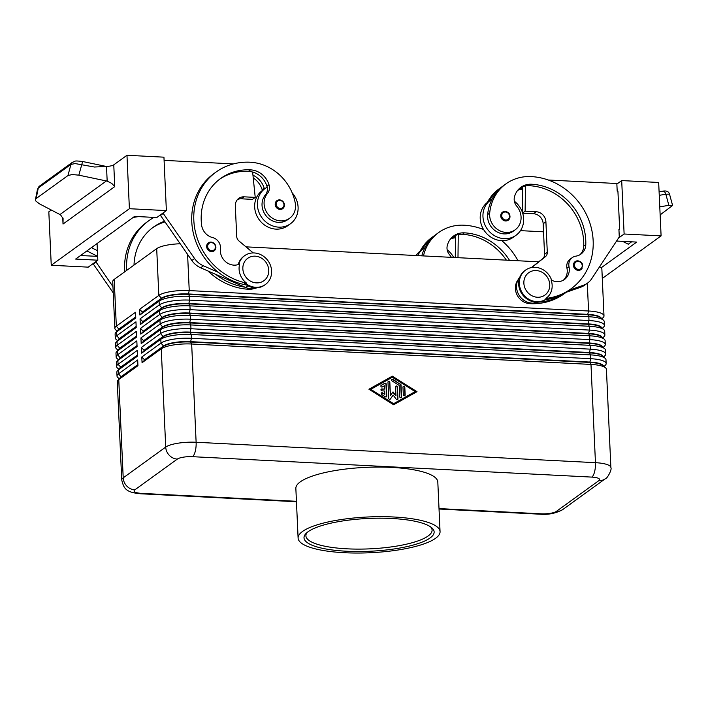 <?xml version="1.0" encoding="UTF-8"?>
<svg xmlns="http://www.w3.org/2000/svg" width="708" height="708" viewBox="0 0 708 708"><rect width="100%" height="100%" fill="white"/><g stroke="black" fill="none" stroke-linecap="round" stroke-linejoin="round"><path stroke-width="1.06" d="M416.074 255.544A21.709 19.612 -125.9 0 1 420.649 250.694L423.393 248.712A21.709 19.612 -125.9 0 1 424.942 247.711A46.684 42.179 54.1 0 0 421.791 255.836M417.676 255.623A21.709 19.612 -125.9 0 1 423.393 248.712M447.173 249.827A21.709 19.612 -125.9 0 1 453.686 257.464M582.082 268.332A4.938 4.46 -125.9 0 1 580.949 269.598A4.938 4.46 -125.9 0 1 578.277 270.368A4.938 4.46 -125.9 0 1 573.728 266.845A4.938 4.46 -125.9 0 1 575.161 261.597A4.938 4.46 -125.9 0 1 577.843 260.827M514.344 201.214A21.709 19.612 -125.9 0 1 523.637 218.728A21.709 19.612 -125.9 0 1 516.026 235.277A21.709 19.612 -125.9 0 1 494.919 235.914A21.709 19.612 -125.9 0 1 482.962 216.648A21.709 19.612 -125.9 0 1 490.573 200.099A21.709 19.612 -125.9 0 1 492.122 199.098A46.684 42.179 54.1 0 0 487.644 214.586A16.78 15.16 54.1 0 0 495.821 231.162A16.78 15.16 54.1 0 0 513.132 231.277L515.194 229.79A16.78 15.16 54.1 0 0 521.017 219.294A16.78 15.16 54.1 0 0 516.734 206.161A9.868 8.912 -125.9 0 1 514.406 197.213A19.736 17.833 -125.9 0 1 520.867 187.319A19.736 17.833 -125.9 0 1 531.575 184.23A55.259 49.923 -125.9 0 1 585.79 244.649A13.815 12.479 -125.9 0 1 580.941 254.092A13.815 12.479 -125.9 0 1 575.887 256.146A9.868 8.912 54.1 0 0 572.276 257.606A9.868 8.912 54.1 0 0 569.02 266.721A13.815 12.479 -125.9 0 1 564.462 279.492A13.815 12.479 -125.9 0 1 551.081 279.925A17.107 15.452 54.1 0 1 545.886 298.44A63.154 57.056 54.1 0 0 571.02 288.811A63.154 57.056 54.1 0 0 589.401 221.648A63.154 57.056 54.1 0 0 531.221 176.593A46.684 42.179 54.1 0 0 505.901 183.903A46.684 42.179 54.1 0 0 489.697 213.099A16.78 15.16 54.1 0 0 497.874 229.675A16.78 15.16 54.1 0 0 515.194 229.79M516.026 235.277L513.282 237.26A21.709 19.612 -125.9 0 1 492.175 237.897A21.709 19.612 -125.9 0 1 480.219 218.63A21.709 19.612 -125.9 0 1 487.83 202.081L490.573 200.099M537.956 302.148L537.885 302.174A63.154 57.056 54.1 0 0 566.223 292.289L564.17 293.776A63.154 57.056 -125.9 0 1 529.911 303.661A14.806 13.372 -125.9 0 1 518.796 297.679A14.806 13.372 -125.9 0 1 517.999 279.899M279.74 199.904A4.938 4.46 -125.9 0 1 284.165 203.488A4.938 4.46 -125.9 0 1 282.704 208.665A4.938 4.46 -125.9 0 1 280.032 209.435A4.938 4.46 -125.9 0 1 276.014 207.001A4.938 4.46 -125.9 0 1 276.916 200.665A4.938 4.46 -125.9 0 1 279.598 199.895M603.366 320.087L600.588 317.715A20.921 5.275 177.4 0 0 599.472 316.998A20.921 5.275 177.4 0 0 587.737 314.75L188.417 294.333A20.921 5.275 177.4 0 0 172.433 295.165A20.921 5.275 177.4 0 0 161.548 298.59L142.361 312.476L139.892 315.016L159.088 301.13A23.683 5.974 -2.6 0 1 171.398 297.245A23.683 5.974 -2.6 0 1 189.496 296.307L588.826 316.724A23.683 5.974 -2.6 0 1 602.101 319.273A23.683 5.974 -2.6 0 1 603.366 320.087A23.683 5.974 -2.6 0 1 604.251 321.6L604.428 325.414A23.683 5.974 177.4 0 0 602.269 323.087A23.683 5.974 177.4 0 0 588.994 320.538L189.664 300.121A23.683 5.974 177.4 0 0 171.575 301.068A23.683 5.974 177.4 0 0 159.256 304.944L140.06 318.83L140.326 324.556L159.521 310.662A23.683 5.974 -2.6 0 1 171.832 306.785A23.683 5.974 -2.6 0 1 189.93 305.847L589.26 326.264A23.683 5.974 -2.6 0 1 602.535 328.813A23.683 5.974 -2.6 0 1 603.8 329.627A23.683 5.974 -2.6 0 1 604.685 331.14L604.862 334.955A23.683 5.974 177.4 0 0 602.703 332.627A23.683 5.974 177.4 0 0 589.428 330.078L190.098 309.661A23.683 5.974 177.4 0 0 172.009 310.608A23.683 5.974 177.4 0 0 159.689 314.485L140.494 328.37L140.759 334.096L159.955 320.202A23.683 5.974 -2.6 0 1 172.265 316.326A23.683 5.974 -2.6 0 1 190.363 315.387L589.684 335.804A23.683 5.974 -2.6 0 1 602.968 338.344A23.683 5.974 -2.6 0 1 604.234 339.167A23.683 5.974 -2.6 0 1 605.119 340.681L605.296 344.495A23.683 5.974 177.4 0 0 603.136 342.168A23.683 5.974 177.4 0 0 589.861 339.619L190.532 319.202A23.683 5.974 177.4 0 0 172.442 320.14A23.683 5.974 177.4 0 0 160.123 324.025L140.927 337.911L141.193 343.637L160.38 329.742A23.683 5.974 -2.6 0 1 172.699 325.866A23.683 5.974 -2.6 0 1 190.797 324.928L590.118 345.345A23.683 5.974 -2.6 0 1 603.402 347.885A23.683 5.974 -2.6 0 1 604.667 348.708A23.683 5.974 -2.6 0 1 605.552 350.221L605.729 354.035A23.683 5.974 177.4 0 0 603.57 351.708A23.683 5.974 177.4 0 0 590.295 349.159L190.965 328.742A23.683 5.974 177.4 0 0 172.876 329.68A23.683 5.974 177.4 0 0 160.557 333.556L141.361 347.451L141.627 353.177L160.813 339.282A23.683 5.974 -2.6 0 1 173.133 335.406A23.683 5.974 -2.6 0 1 191.231 334.468L590.552 354.885A23.683 5.974 -2.6 0 1 603.835 357.425A23.683 5.974 -2.6 0 1 605.101 358.248A23.683 5.974 -2.6 0 1 605.986 359.761L606.163 363.576A23.683 5.974 177.4 0 0 604.004 361.239A23.683 5.974 177.4 0 0 590.729 358.699L191.399 338.282A23.683 5.974 177.4 0 0 173.301 339.221A23.683 5.974 177.4 0 0 160.99 343.097L141.795 356.991L142.06 362.717L161.247 348.823A23.683 5.974 -2.6 0 1 173.566 344.946A23.683 5.974 -2.6 0 1 191.664 344.008L590.985 364.425A23.683 5.974 -2.6 0 1 604.269 366.965A23.683 5.974 -2.6 0 1 605.535 367.779A23.683 5.974 -2.6 0 1 606.42 369.302L610.88 467.563A23.683 5.974 177.4 0 0 608.73 465.227A23.683 5.974 177.4 0 0 595.455 462.678L196.125 442.261A23.683 5.974 177.4 0 0 178.027 443.208A23.683 5.974 177.4 0 0 165.716 447.084A11.841 10.7 54.1 0 0 169.327 455.341A11.841 10.7 54.1 0 0 177.327 459.094A11.841 2.982 -2.6 0 1 192.532 456.687L591.861 477.103A11.841 2.982 -2.6 0 1 598.835 480.652A11.841 10.7 54.1 0 0 605.26 478.794L562.763 509.548A11.841 10.7 54.1 0 1 556.338 511.406A11.841 2.982 -2.6 0 1 541.133 513.813L439.013 508.592M601.906 318.839L603.251 317.467A23.683 5.974 177.4 0 0 603.995 315.874L601.871 269.137A23.683 5.974 177.4 0 0 599.72 266.801A23.683 5.974 177.4 0 0 599.605 266.739M603.995 315.874A23.683 5.974 177.4 0 0 601.844 313.547A23.683 5.974 177.4 0 0 588.56 310.998L189.24 290.581A23.683 5.974 177.4 0 0 171.141 291.528A23.683 5.974 177.4 0 0 158.822 295.404L139.626 309.29L139.892 315.016M180.071 243.773A23.683 5.974 177.4 0 0 169.017 244.782A23.683 5.974 177.4 0 0 156.698 248.658L158.822 295.404L161.53 298.21A20.921 5.275 -2.6 0 1 172.416 294.785A20.921 5.275 -2.6 0 1 188.399 293.953L587.72 314.361A20.921 5.275 -2.6 0 1 599.455 316.618A20.921 5.275 -2.6 0 1 601.287 318.317M603.8 329.627L601.021 327.255A20.921 5.275 177.4 0 0 599.906 326.538A20.921 5.275 177.4 0 0 588.171 324.291L188.85 303.874A20.921 5.275 177.4 0 0 172.858 304.706A20.921 5.275 177.4 0 0 161.982 308.13L142.795 322.016L140.326 324.556M140.06 318.83L142.777 321.636L161.964 307.741A20.921 5.275 -2.6 0 1 172.841 304.316A20.921 5.275 -2.6 0 1 188.832 303.493L588.153 323.901A20.921 5.275 -2.6 0 1 599.888 326.149A20.921 5.275 -2.6 0 1 601.72 327.857M602.34 328.379L603.685 327.007A23.683 5.974 177.4 0 0 604.428 325.414M604.234 339.167L601.455 336.796A20.921 5.275 177.4 0 0 600.34 336.079A20.921 5.275 177.4 0 0 588.605 333.822L189.284 313.414A20.921 5.275 177.4 0 0 173.292 314.246A20.921 5.275 177.4 0 0 162.415 317.671L143.22 331.556L140.759 334.096M140.494 328.37L143.211 331.176L162.398 317.281A20.921 5.275 -2.6 0 1 173.274 313.856A20.921 5.275 -2.6 0 1 189.266 313.024L588.587 333.441A20.921 5.275 -2.6 0 1 600.322 335.689A20.921 5.275 -2.6 0 1 602.154 337.389M602.774 337.92L604.119 336.548A23.683 5.974 177.4 0 0 604.862 334.955M604.667 348.708L601.889 346.336A20.921 5.275 177.4 0 0 600.773 345.61A20.921 5.275 177.4 0 0 589.038 343.362L189.717 322.945A20.921 5.275 177.4 0 0 173.726 323.777A20.921 5.275 177.4 0 0 162.849 327.202L143.653 341.097L141.193 343.637M140.927 337.911L143.636 340.716L162.831 326.822A20.921 5.275 -2.6 0 1 173.708 323.397A20.921 5.275 -2.6 0 1 189.7 322.565L589.021 342.982A20.921 5.275 -2.6 0 1 600.756 345.23A20.921 5.275 -2.6 0 1 602.588 346.929M603.207 347.46L604.552 346.088A23.683 5.974 177.4 0 0 605.296 344.495M605.101 358.248L602.322 355.876A20.921 5.275 177.4 0 0 601.207 355.151A20.921 5.275 177.4 0 0 589.472 352.903L190.151 332.486A20.921 5.275 177.4 0 0 174.159 333.318A20.921 5.275 177.4 0 0 163.282 336.743L144.087 350.637L141.627 353.177M141.361 347.451L144.069 350.256L163.265 336.362A20.921 5.275 -2.6 0 1 174.141 332.937A20.921 5.275 -2.6 0 1 190.133 332.105L589.454 352.522A20.921 5.275 -2.6 0 1 601.189 354.77A20.921 5.275 -2.6 0 1 603.021 356.469M603.641 357L604.986 355.628A23.683 5.974 177.4 0 0 605.729 354.035M605.535 367.779L602.756 365.416A20.921 5.275 177.4 0 0 601.632 364.691A20.921 5.275 177.4 0 0 589.906 362.443L190.576 342.026A20.921 5.275 177.4 0 0 174.593 342.858A20.921 5.275 177.4 0 0 163.716 346.283L144.52 360.177L142.06 362.717M141.795 356.991L144.503 359.797L163.698 345.902A20.921 5.275 -2.6 0 1 174.575 342.477A20.921 5.275 -2.6 0 1 190.567 341.645L589.888 362.062A20.921 5.275 -2.6 0 1 601.623 364.31A20.921 5.275 -2.6 0 1 603.455 366.009M604.074 366.54L605.42 365.169A23.683 5.974 177.4 0 0 606.163 363.576M135.724 316.883L119.032 328.963A20.921 5.275 177.4 0 0 117.767 330.548M139.626 309.29L142.343 312.095L161.53 298.21L159.088 301.13L159.256 304.944L161.982 308.13L159.521 310.662L159.689 314.485L162.415 317.671L159.955 320.202L160.123 324.025L162.849 327.202L160.38 329.742L160.557 333.556L163.282 336.743L160.813 339.282L160.99 343.097L163.716 346.283L161.247 348.823L165.716 447.084L123.21 477.838A23.683 5.974 177.4 0 0 121.741 480.051L117.271 381.789A23.683 5.974 -2.6 0 1 118.024 380.196A23.683 5.974 -2.6 0 1 118.749 379.577L137.945 365.691L137.679 359.965L118.493 373.859A23.683 5.974 177.4 0 0 117.015 376.063L116.847 372.249A23.683 5.974 -2.6 0 1 117.59 370.656A23.683 5.974 -2.6 0 1 118.316 370.036L137.511 356.151L137.255 350.425L118.059 364.319A23.683 5.974 177.4 0 0 116.581 366.523L116.413 362.708A23.683 5.974 -2.6 0 1 117.156 361.115A23.683 5.974 -2.6 0 1 117.882 360.496L137.078 346.61L136.821 340.884L117.625 354.779A23.683 5.974 177.4 0 0 116.147 356.982L115.979 353.168A23.683 5.974 -2.6 0 1 116.723 351.575A23.683 5.974 -2.6 0 1 117.448 350.964L136.644 337.07L136.387 331.344L117.192 345.239A23.683 5.974 177.4 0 0 115.714 347.442L115.546 343.628A23.683 5.974 -2.6 0 1 116.289 342.035A23.683 5.974 -2.6 0 1 117.015 341.424L136.21 327.53L135.954 321.804L116.758 335.698A23.683 5.974 177.4 0 0 115.28 337.902L115.112 334.087A23.683 5.974 -2.6 0 1 115.855 332.503A23.683 5.974 -2.6 0 1 116.581 331.884L135.777 317.989L135.52 312.272L116.324 326.158A23.683 5.974 177.4 0 0 114.846 328.37A23.683 5.974 177.4 0 0 115.74 329.884L117.201 331.132M136.157 326.423L119.466 338.504A20.921 5.275 177.4 0 0 118.201 340.088M115.28 337.902A23.683 5.974 177.4 0 0 116.174 339.424L117.634 340.663M136.591 335.964L119.9 348.044A20.921 5.275 177.4 0 0 118.634 349.628M115.714 347.442A23.683 5.974 177.4 0 0 116.608 348.964L118.059 350.203M137.025 345.495L120.333 357.584A20.921 5.275 177.4 0 0 119.068 359.168M116.147 356.982A23.683 5.974 177.4 0 0 117.032 358.505L118.493 359.744M137.458 355.035L120.767 367.116A20.921 5.275 177.4 0 0 119.502 368.709M116.581 366.523A23.683 5.974 177.4 0 0 117.466 368.045L118.926 369.284M137.892 364.576L121.201 376.656A20.921 5.275 177.4 0 0 119.926 378.249M117.015 376.063A23.683 5.974 177.4 0 0 117.9 377.576L119.36 378.824M246.579 283.129A63.154 57.056 -125.9 0 1 196.125 234.658A63.154 57.056 -125.9 0 1 215.967 172.115A63.154 57.056 -125.9 0 1 250.216 162.229A46.684 42.179 -125.9 0 1 295.263 203.161A16.78 15.16 -125.9 0 1 289.643 218.259A16.78 15.16 -125.9 0 1 264.358 206.178A16.78 15.16 -125.9 0 1 267.465 193.417A9.868 8.912 54.1 0 0 268.987 184.664A19.736 17.833 54.1 0 0 250.561 169.858A55.259 49.923 54.1 0 0 220.595 178.513A55.259 49.923 54.1 0 0 201.594 225.011A13.815 12.479 54.1 0 0 212.595 237.569A9.868 8.912 -125.9 0 1 220.453 248.897A13.815 12.479 54.1 0 0 226.118 262.137A13.815 12.479 54.1 0 0 239.676 264.004A17.107 15.452 54.1 0 0 246.579 283.129L245.11 282.935A17.762 16.045 54.1 0 0 255.756 287.298A17.762 16.045 54.1 0 0 265.385 284.519A17.762 16.045 54.1 0 0 270.553 265.624A17.762 16.045 54.1 0 0 254.199 252.951A17.762 16.045 54.1 0 0 244.561 255.738A17.762 16.045 54.1 0 0 238.817 264.376M256.402 282.881A13.815 12.479 54.1 0 0 268.739 270.19A13.815 12.479 54.1 0 0 255.19 256.172A13.815 12.479 54.1 0 0 242.853 268.872A13.815 12.479 54.1 0 0 256.402 282.881M545.886 298.44L547.063 298.369A17.762 16.045 -125.9 0 1 546.399 298.882A17.762 16.045 -125.9 0 1 536.761 301.661A17.762 16.045 -125.9 0 1 520.398 288.988A17.762 16.045 -125.9 0 1 525.566 270.102A17.762 16.045 -125.9 0 1 535.204 267.323A17.762 16.045 -125.9 0 1 551.647 280.226M536.195 270.544A13.815 12.479 -125.9 0 1 549.744 284.554A13.815 12.479 -125.9 0 1 537.416 297.254A13.815 12.479 -125.9 0 1 523.867 283.235A13.815 12.479 -125.9 0 1 536.195 270.544M546.399 298.882L545.709 299.378A17.762 16.045 -125.9 0 1 536.08 302.157A17.762 16.045 -125.9 0 1 519.716 289.484A17.762 16.045 -125.9 0 1 524.885 270.598L525.566 270.102M244.561 255.738L243.879 256.234A17.762 16.045 54.1 0 0 238.198 264.588M245.11 282.935L244.428 283.43A17.762 16.045 54.1 0 0 255.066 287.793A17.762 16.045 54.1 0 0 264.704 285.014L265.385 284.519M289.643 218.259L287.59 219.746A16.78 15.16 -125.9 0 1 262.305 207.665A16.78 15.16 -125.9 0 1 265.411 194.904A9.868 8.912 54.1 0 0 267.208 187.222A21.709 19.612 54.1 0 0 265.031 188.567A21.709 19.612 54.1 0 0 257.42 205.116A21.709 19.612 54.1 0 0 269.376 224.383A21.709 19.612 54.1 0 0 290.484 223.746A21.709 19.612 54.1 0 0 298.095 207.196A21.709 19.612 54.1 0 0 292.165 192.815M265.031 188.567L262.287 190.549A21.709 19.612 54.1 0 0 254.676 207.099A21.709 19.612 54.1 0 0 266.633 226.365A21.709 19.612 54.1 0 0 287.74 225.728L290.484 223.746M211.205 242.083A4.938 4.46 -125.9 0 1 215.621 245.667A4.938 4.46 -125.9 0 1 214.161 250.844A4.938 4.46 -125.9 0 1 211.488 251.614A4.938 4.46 -125.9 0 1 207.471 249.181A4.938 4.46 -125.9 0 1 208.373 242.853A4.938 4.46 -125.9 0 1 211.055 242.074M505.574 220.967A4.938 4.46 -125.9 0 1 501.025 217.445A4.938 4.46 -125.9 0 1 502.468 212.196A4.938 4.46 -125.9 0 1 505.14 211.427A4.938 4.46 -125.9 0 1 509.3 214.099A4.938 4.46 -125.9 0 1 509.388 218.931A4.938 4.46 -125.9 0 1 508.247 220.197A4.938 4.46 -125.9 0 1 505.574 220.967M114.749 186.62L113.767 164.84A7.894 1.991 177.4 0 1 110.926 165.893A7.894 1.991 177.4 0 1 106.51 166.451L94.412 167.017L75.163 163.575L70.942 164.398L67.933 175.566L36.161 198.559L38.276 188.027L70.942 164.398A3.947 3.567 -125.9 0 1 72.225 162.433L39.568 186.062A3.947 3.567 54.1 0 0 39.568 186.062A3.947 3.567 54.1 0 0 38.276 188.027L37.515 189.178L35.427 199.594L35.736 200.922L39.312 203.762L60.552 214.86L63.092 218.568L63.021 224.055L114.749 186.62L111.722 183.372L107.173 181.124L78.836 175.168L82.615 161.504C73.305 160.495 76.181 161.035 72.234 162.424A3.947 3.567 -125.9 0 1 72.234 162.424A3.947 3.567 -125.9 0 1 72.597 162.203M67.933 175.566L72.225 174.522L78.836 175.168M659.095 191.771L662.573 191.195A3.947 2.744 80.6 0 1 662.573 191.195A3.947 2.744 80.6 0 1 664.299 191.682A3.947 2.744 80.6 0 1 665.847 194.231L669.52 194.134L672.591 205.453L660.139 214.887M659.254 195.328L665.847 194.231L668.856 205.329L672.591 205.453M391.701 518.486A65.127 16.417 -2.6 0 1 431.703 527.734A65.127 16.417 -2.6 0 1 413.215 545.054A65.127 16.417 -2.6 0 1 346.46 551.231A65.127 16.417 -2.6 0 1 306.068 533.434A65.127 16.417 -2.6 0 1 391.701 518.486M430.606 526.894A63.154 15.921 -2.6 0 1 432.084 530.088A63.154 15.921 -2.6 0 1 347.062 548.824A63.154 15.921 -2.6 0 1 305.909 535.814A63.154 15.921 -2.6 0 1 307.095 532.505M344.407 552.718A71.048 17.912 -2.6 0 1 298.103 538.08A71.048 17.912 -2.6 0 1 393.763 516.999A71.048 17.912 -2.6 0 1 440.057 531.637A71.048 17.912 -2.6 0 1 344.407 552.718M298.103 538.08L295.856 488.476A71.048 17.912 -2.6 0 1 391.506 467.395A71.048 17.912 -2.6 0 1 437.81 482.024L440.057 531.637M668.856 205.329L659.776 206.842M35.427 199.594L36.161 198.559M113.767 164.84L126.971 155.282L129.396 208.71L51.25 265.261L48.825 211.834L51.33 210.019M661.095 235.888L658.67 182.469L621.695 180.575L624.12 234.003L661.095 235.888L602.296 278.439M616.553 241.047L636.704 242.083L601.18 267.792M631.625 241.817L628.306 244.216L622.686 241.366M624.12 234.003L618.544 238.038M621.695 180.575L616.872 184.071M618.942 229.861L619.659 229.348L617.925 191.187L617.19 191.151L616.845 183.514L548.266 180.009M619.659 229.348L618.925 229.304L619.27 236.941L591.614 278.846A19.736 17.833 -125.9 0 1 587.569 283.076A19.736 17.833 -125.9 0 1 583.41 285.244L568.993 290.28A63.154 57.056 54.1 0 1 568.966 290.298L571.02 288.811M481.086 228.622L483.121 228.728M520.469 230.64L543.532 231.817M126.971 155.282L163.946 157.176L166.371 210.595L129.396 208.71M97.067 243.561L97.394 250.667L91.438 247.641M97.394 250.667L97.828 260.199L75.641 259.066L134.591 216.409L156.778 217.542L166.371 210.595M86.889 250.924L97.651 256.385L80.553 255.517M138.441 216.604L133.166 217.445M97.828 260.199L88.226 267.146L51.25 265.261M93.058 263.659L113.236 292.882M162.973 213.055L194.594 258.544A19.736 17.833 54.1 0 0 203.426 265.819L218.365 272.35A63.154 57.056 -125.9 0 1 213.904 173.602L215.967 172.115M233.41 163.911L164.088 160.371M95.792 261.668L112.953 286.59M124.679 271.828A63.154 57.056 -125.9 0 1 146.733 222.215L148.786 220.728A63.154 57.056 54.1 0 0 126.732 270.341M164.743 221.967A55.259 49.923 54.1 0 0 152.397 227.887M93.075 264.208L95.819 262.226M134.016 265.075A55.259 49.923 -125.9 0 1 153.415 227.126A55.259 49.923 -125.9 0 1 164.291 221.33M154.025 217.4A63.154 57.056 54.1 0 0 148.786 220.728M160.229 215.037L191.85 260.526A19.736 17.833 54.1 0 0 200.683 267.801L245.685 287.492A15.788 14.266 54.1 0 0 256.88 287.784M253.243 252.933L239.012 241.012A5.921 5.345 -125.9 0 1 236.702 236.419L235.321 205.886A9.868 8.912 -125.9 0 1 238.782 198.364A9.868 8.912 -125.9 0 1 244.127 196.824L255.225 197.39L252.632 172.035A19.736 17.833 54.1 0 0 248.508 171.345A55.259 49.923 54.1 0 0 219.577 179.274M237.516 199.506A9.868 8.912 -125.9 0 1 241.393 198.806L252.482 199.373L255.225 197.39M162.999 213.612L160.256 215.595M246.561 285.014A63.154 57.056 -125.9 0 1 218.365 272.35M245.021 287.2A63.154 57.056 -125.9 0 1 215.621 274.341M267.208 187.222A9.868 8.912 54.1 0 0 266.934 186.16A19.736 17.833 54.1 0 0 252.632 172.035M264.42 189.001A9.868 8.912 54.1 0 0 264.19 188.142A19.736 17.833 54.1 0 0 252.951 175.168M253.243 177.956A19.736 17.833 -125.9 0 1 262.137 189.629A9.868 8.912 -125.9 0 1 262.367 190.496M207.993 271.005A63.154 57.056 54.1 0 0 248.906 289.298A14.806 13.372 54.1 0 0 253.712 288.643M115.855 332.503L118.404 329.893A20.921 5.275 -2.6 0 1 119.05 329.344L116.324 326.158L114.2 279.412L156.698 248.658M392.321 376.16L417.003 391.692L393.621 404.772L368.939 389.232L392.321 376.16L368.974 389.258M118.024 380.196L120.572 377.585A20.921 5.275 -2.6 0 1 121.218 377.037L137.91 364.956M117.59 370.656L120.139 368.045A20.921 5.275 -2.6 0 1 120.785 367.505L137.476 355.425M117.156 361.115L119.705 358.505A20.921 5.275 -2.6 0 1 120.351 357.965L137.042 345.885M116.723 351.575L119.271 348.964A20.921 5.275 -2.6 0 1 119.918 348.424L136.609 336.344M116.289 342.035L118.838 339.424A20.921 5.275 -2.6 0 1 119.484 338.884L136.175 326.804M114.2 279.412A23.683 5.974 177.4 0 0 112.731 281.625L114.846 328.37M296.44 501.299L141.804 493.396A11.841 2.982 -2.6 0 1 134.821 489.856A11.841 10.7 54.1 0 1 126.829 486.095A11.841 10.7 54.1 0 1 123.21 477.838L118.749 379.577L121.218 377.037L118.493 373.859L118.316 370.036L120.767 367.116L118.059 364.319L117.882 360.496L120.351 357.965L117.625 354.779L117.448 350.964L119.918 348.424L117.192 345.239L117.015 341.424L119.484 338.884L116.758 335.698L116.581 331.884L119.05 329.344L135.741 317.264M245.977 246.853L538.691 261.81M386.276 396.914A0.991 0.894 54.1 0 0 386.497 396.268L385.957 384.391A0.991 0.894 54.1 0 0 384.533 383.497L381.01 385.462M386.232 384.196L386.772 396.073A0.991 0.894 -125.9 0 1 385.418 396.825L381.621 394.436A0.991 0.894 -125.9 0 1 382.47 392.834L384.842 394.329L384.692 390.993L381.922 390.851A0.991 0.894 -125.9 0 1 381.302 389.099A0.991 0.894 -125.9 0 1 381.833 388.94L384.612 389.081L384.453 385.754L382.205 387.011A0.991 0.894 -125.9 0 1 381.214 385.311L384.807 383.294A0.991 0.894 -125.9 0 1 386.232 384.196L385.957 384.391M384.612 389.081L381.559 389.143A0.991 0.894 54.1 0 0 381.169 389.214M384.842 394.329L382.196 393.029A0.991 0.894 54.1 0 0 381.346 392.949M404.666 395.692A0.991 0.894 54.1 0 0 404.887 395.055L404.542 387.497A0.991 0.894 54.1 0 0 403.188 386.568M402.967 387.205A0.991 0.894 -125.9 0 1 404.277 386.426A0.991 0.894 -125.9 0 1 404.817 387.303L405.162 394.86A0.991 0.894 -125.9 0 1 403.852 395.639A0.991 0.894 -125.9 0 1 403.312 394.763L402.967 387.205M415.154 391.595L392.374 377.258L370.788 389.329L393.294 403.87L415.154 391.595L393.294 403.87M370.788 389.329L393.568 403.666M416.693 391.869L392.046 376.355M401.064 397.666A0.991 0.894 54.1 0 0 401.286 397.029L400.746 385.152A0.991 0.894 54.1 0 0 400.25 384.302L392.648 379.523A0.991 0.894 54.1 0 0 391.798 379.435M400.524 384.099A0.991 0.894 -125.9 0 1 401.02 384.948L401.56 396.825A0.991 0.894 -125.9 0 1 400.25 397.613A0.991 0.894 -125.9 0 1 399.71 396.737L399.197 385.409L392.073 380.931A0.991 0.894 -125.9 0 1 392.922 379.32L400.25 384.302M397.471 399.675A0.991 0.894 54.1 0 0 397.692 399.038L397.144 387.126A0.991 0.894 54.1 0 0 395.79 386.187M395.568 386.825A0.991 0.894 -125.9 0 1 397.418 386.922L397.958 398.843A0.991 0.894 -125.9 0 1 396.321 399.33L393.179 395.091L390.409 399.02A0.991 0.894 -125.9 0 1 388.719 398.365L387.975 382.09A0.991 0.894 -125.9 0 1 389.825 382.187L390.435 395.586L393.037 391.896L395.984 395.869L395.568 386.825M395.984 395.869L392.834 392.188M390.435 395.586L389.55 382.382A0.991 0.894 54.1 0 0 388.196 381.453M390.073 399.303A0.991 0.894 54.1 0 0 390.135 399.224L393.179 395.091M522.672 189.195A19.736 17.833 54.1 0 0 517.769 190.257M487.414 202.391A46.684 42.179 -125.9 0 1 499.051 188.868L501.105 187.381A46.684 42.179 54.1 0 0 489.476 200.886M566.223 292.289A63.154 57.056 54.1 0 0 566.258 292.262L565.789 292.431M518.628 189.275A19.736 17.833 -125.9 0 1 522.69 187.965L522.708 186.726M502.503 186.416A46.684 42.179 54.1 0 0 501.105 187.381M519.867 188.098A19.736 17.833 -125.9 0 1 525.433 185.983A19.736 17.833 -125.9 0 1 529.513 185.717A55.259 49.923 -125.9 0 1 583.728 246.145A13.815 12.479 -125.9 0 1 579.87 254.783M505.901 183.903L503.848 185.39A46.684 42.179 54.1 0 0 492.122 199.098M545.16 299.758A63.154 57.056 54.1 0 0 568.966 290.298M572.276 257.606L570.214 259.093A9.868 8.912 54.1 0 0 566.958 268.208A13.815 12.479 -125.9 0 1 563.391 280.173M531.788 267.518L545.399 256.677A5.921 5.345 54.1 0 0 547.293 252.296L545.903 221.763A9.868 8.912 54.1 0 0 536.23 211.754L525.141 211.188L525.433 185.983M537.885 302.174L537.248 302.396A15.788 14.266 -125.9 0 1 519.548 295.917A15.788 14.266 -125.9 0 1 519.805 277.164M587.569 283.076L584.826 285.059A19.736 17.833 -125.9 0 1 580.666 287.236L566.258 292.262M522.407 212.356L522.69 187.965M525.141 211.188L522.619 213.011M531.46 267.571L542.655 258.659A5.921 5.345 54.1 0 0 544.549 254.278L543.169 223.755A9.868 8.912 54.1 0 0 533.487 213.736L522.672 213.188M452.686 236.711A19.736 17.833 -125.9 0 1 458.253 234.596A19.736 17.833 -125.9 0 1 462.333 234.33A55.259 49.923 -125.9 0 1 506.379 260.163M423.455 255.924A46.684 42.179 -125.9 0 1 438.73 232.516L436.668 234.003A46.684 42.179 54.1 0 0 424.942 247.711M438.73 232.516A46.684 42.179 -125.9 0 1 464.05 225.206A63.154 57.056 -125.9 0 1 483.617 229.578M501.839 240.667A63.154 57.056 -125.9 0 1 518.017 260.756M509.512 260.323A55.259 49.923 54.1 0 0 464.395 232.844A19.736 17.833 54.1 0 0 453.686 235.932A19.736 17.833 54.1 0 0 447.235 245.826A9.868 8.912 54.1 0 0 449.553 254.774A16.78 15.16 -125.9 0 1 451.394 257.349M450.589 238.87A19.736 17.833 -125.9 0 1 455.501 237.817M435.323 235.029A46.684 42.179 54.1 0 0 433.933 235.994L431.871 237.481A46.684 42.179 54.1 0 0 420.233 251.004M451.447 237.888A19.736 17.833 -125.9 0 1 455.51 236.578L455.527 235.348M433.933 235.994A46.684 42.179 54.1 0 0 422.304 249.499M457.988 257.685L458.253 234.596M455.271 257.553L455.51 236.578M578.153 261.394A4.142 3.744 54.1 0 0 578.516 269.403A4.142 3.744 54.1 0 0 581.64 263.633A4.142 3.744 54.1 0 0 578.153 261.394M487.644 214.586L489.697 213.099M529.911 303.661L530.805 303.015M280.271 208.471A4.142 3.744 -125.9 0 1 276.598 202.355A4.142 3.744 -125.9 0 1 283.97 204.665A4.142 3.744 -125.9 0 1 280.271 208.471M591.861 477.103A11.841 4.106 -87.1 0 0 594.614 471.643A11.841 4.106 -87.1 0 0 595.455 462.678L590.985 364.425L589.888 362.062L590.729 358.699L590.552 354.885L589.454 352.522L590.295 349.159L590.118 345.345L589.021 342.982L589.861 339.619L589.684 335.804L588.587 333.441L589.428 330.078L589.26 326.264L588.153 323.901L588.994 320.538L588.826 316.724L587.72 314.361L588.56 310.998L587.304 283.271M192.532 456.687A11.841 4.106 92.9 0 0 195.284 451.235A11.841 4.106 92.9 0 0 196.125 442.261L191.664 344.008L190.576 342.026L191.399 338.282L191.231 334.468L190.133 332.105L190.965 328.742L190.797 324.928L189.7 322.565L190.532 319.202L190.363 315.387L189.266 313.024L190.098 309.661L189.93 305.847L188.832 303.493L189.664 300.121L189.496 296.307L188.399 293.953L189.24 290.581L187.593 254.473M598.835 480.652L556.338 511.406M265.411 194.904L267.465 193.417M211.727 250.659A4.142 3.744 -125.9 0 1 208.055 244.534A4.142 3.744 -125.9 0 1 215.427 246.844A4.142 3.744 -125.9 0 1 211.727 250.659M505.45 211.993A4.142 3.744 54.1 0 0 505.813 220.002A4.142 3.744 54.1 0 0 508.937 214.232A4.142 3.744 54.1 0 0 505.45 211.993M134.821 489.856L177.327 459.094M106.51 166.451L107.173 181.124M106.412 180.929L59.985 214.524M62.729 217.524L63.021 224.055M244.127 196.824L241.393 198.806M194.594 258.544L191.85 260.526M203.426 265.819L200.683 267.801M247.977 285.828L245.685 287.492M266.934 186.16L268.987 184.664M248.508 171.345L250.561 169.858M262.137 189.629L264.19 188.142M248.906 289.298L249.8 288.652M541.133 513.813A11.841 4.106 92.9 0 1 540.009 514.194C548.364 514.902 555.948 513.353 562.763 509.548M121.741 480.051C123.803 487.962 125.183 492.423 140.68 493.777A11.841 4.106 -87.1 0 0 141.804 493.396M566.958 268.208L569.02 266.721M583.728 246.145L585.79 244.649M529.513 185.717L531.575 184.23M583.41 285.244L580.666 287.236M536.23 211.754L533.487 213.736M545.903 221.763L543.169 223.755M547.293 252.296L544.549 254.278M545.399 256.677L542.655 258.659M464.395 232.844L462.333 234.33M580.949 269.598C583.764 264.881 582.755 261.951 577.914 260.801L575.161 261.597M282.704 208.665C285.643 204.621 284.625 201.692 279.669 199.868L276.916 200.665M214.161 250.844C217.099 246.8 216.09 243.871 211.126 242.048L208.373 242.853M508.247 220.197C511.061 215.48 510.052 212.55 505.211 211.4L502.468 212.196M662.564 191.204C666.378 190.47 668.697 191.452 669.52 194.134M37.524 189.178L39.577 186.062M82.615 161.504L106.35 166.46M605.26 478.794C607.181 478.874 612.234 469.342 610.88 467.563M140.68 493.777L296.457 501.742M439.031 509.025L540.009 514.194"/></g></svg>
